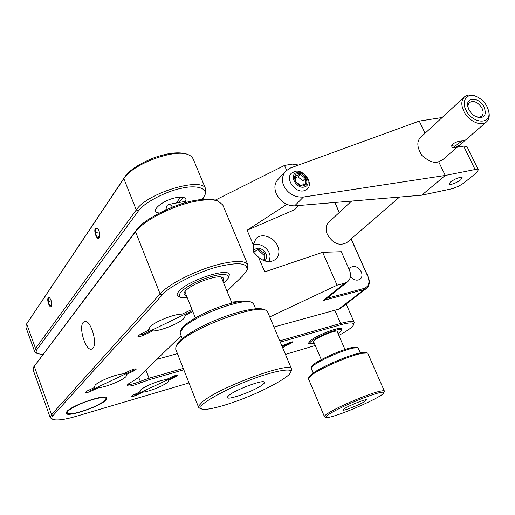 <?xml version="1.0" encoding="UTF-8"?>
<svg xmlns="http://www.w3.org/2000/svg" width="515" height="515" viewBox="0 0 515 515"><rect width="100%" height="100%" fill="white"/><g stroke="black" fill="none" stroke-linecap="round" stroke-linejoin="round"><path stroke-width="0.77" d="M192.391 310.481L191.413 309.657M141.046 333.849L142.539 334.628L192.456 310.642M98.024 386.971L98.314 387.756L91.155 391.149C88.065 392.475 86.114 392.919 85.31 392.488L87.486 390.821L94.696 387.402L94.354 386.997L95.133 385.226C98.513 381.242 115.92 374.212 123.304 373.839L130.63 370.362C133.662 369.055 135.561 368.624 136.321 369.068L133.99 370.858L133.398 369.3L132.844 370.472L131.608 369.937M88.078 390.537L89.436 391.04L132.844 370.472M142.726 391.503L142.97 392.14L136.443 395.198C133.726 396.363 132.04 396.782 131.37 396.453L133.462 394.928L140.029 391.851L140.756 389.926C144.232 386.385 159.843 380.051 166.062 379.652L172.718 376.529C175.39 375.384 177.038 374.972 177.669 375.313L175.448 376.935L174.958 375.673L174.514 376.613L173.549 376.169M133.939 394.709L134.994 395.127L174.514 376.613M99.382 404.108C102.762 402.26 104.848 400.638 105.646 399.241C108.697 394.451 85.464 400.451 73.413 407.352C68.225 410.288 66.39 412.315 67.916 413.436C70.368 415.438 89.874 409.567 99.382 404.108M186.43 295.623C184.351 295.243 183.623 294.284 184.241 292.739L185.645 290.769C191.638 283.804 217.002 274.527 222.28 277.315C223.871 277.984 224.044 279.188 222.808 280.926M223.729 283.16L228.216 278.222C228.988 275.544 226.961 274.321 222.132 274.534C215.547 274.572 200.148 279.497 190.608 284.995C180.668 290.763 177.372 294.928 180.726 297.483L187.331 297.87M180.636 297.451L177.25 295.636C176.774 294.471 177.424 292.926 179.188 291.007C188.162 280.36 228.029 267.388 229.336 274.514L228.209 278.235L229.104 276.272L229.284 274.411M177.179 295.449L178.724 296.711L180.726 297.483M460.713 179.877C455.382 183.443 451.494 184.853 449.061 184.106L450.471 181.969C455.807 178.377 459.708 176.954 462.167 177.701L460.713 179.877M457.101 147.29L463.674 146.106L466.996 146.569L478.332 169.847L476.143 173.053L463.416 183.327L458.897 186.076L452.846 188.574L421.74 195.198L445.25 175.454L303.412 197.052C294.657 197.58 288.11 193.827 283.759 185.799C281.48 180.347 282.156 175.422 285.786 171.038L290.595 167.935L419.268 121.089L442.134 117.517M421.74 195.198L294.651 205.865C286.617 205.82 280.495 201.771 276.291 193.717C274.057 188.052 274.54 183.392 277.752 179.729L285.471 171.373M457.223 147.271L463.011 142.101M478.332 169.847L475.055 169.519L445.25 175.454L438.683 161.723C434.448 163.493 428.892 161.453 422.03 155.594C416.757 147.226 416.474 140.975 421.186 136.855M425.081 133.256L419.268 121.089M442.585 159.837L438.683 161.723M295.661 181.589L295.385 176.014L300.213 174.392L305.305 178.312L305.601 183.868L300.786 185.529L295.661 181.589M303.438 185.818C296.35 187.466 290.692 174.566 298.043 173.594C305.086 172.016 310.738 184.75 303.438 185.818M304.835 190.537L303.76 190.827C295.005 193.028 285.085 178.859 291.406 173.22L295.153 171.302C304.011 169.235 313.77 183.482 307.281 189.05L304.835 190.537M296.698 172.583C304.558 169.609 312.946 184.331 304.79 186.829C296.891 189.919 288.426 174.965 296.698 172.583M305.305 178.312L302.955 180.739L303.174 184.962M300.213 174.392L297.882 176.838L302.955 180.739M295.166 177.752L297.882 176.838M92.887 348.275L91.664 349.106C85.857 351.475 78.325 327.585 83.198 322.345L84.55 321.392C90.357 318.972 97.953 343.402 92.887 348.275M152.163 330.006L152.543 330.99L144.277 334.962C140.904 336.424 138.78 336.855 137.904 336.269L140.563 334.081L148.899 330.07L149.91 327.038C154.436 321.772 174.334 313.796 182.02 314.144L191.973 309.431M98.314 387.756C105.897 387.19 122.351 380.527 126.033 376.542L126.954 374.617L126.42 373.517M94.696 387.402L94.342 386.443M152.543 330.99C160.519 331.055 179.181 323.549 184.061 318.328L185.458 315.341L184.994 314.227M148.899 330.07L148.648 329.42M142.97 392.14C149.363 391.587 164.201 385.555 167.903 382.014L168.946 380.205L168.585 379.388M140.029 391.851L139.81 391.284M341.6 330.167L342.082 328.86C341.722 325.847 318.058 334.512 310.629 340.415L308.318 343.363L309.586 343.885M66.937 411.44L66.113 413.32C66.873 417.729 99.994 406.618 105.865 400.097L106.888 397.992C106.579 393.46 72.261 404.932 66.937 411.44M33.584 367.111L136.443 230.063C142.365 219.995 175.499 203.213 195.34 200.406C203.979 198.784 210.899 198.771 216.107 200.367L217.781 200.953M282.896 348.32L284.203 346.524L290.499 343.602L292.887 341.921C292.404 341.651 291.02 342.012 288.728 343.009L281.917 345.99M284.203 346.524L283.971 345.99M227.012 291.142L242.668 275.924L246.846 270.362C248.275 263.558 240.099 262.019 222.319 265.753C202.556 269.564 168.675 286.14 162.141 295.056L53.167 415.451C51.442 417.311 51.378 418.656 52.974 419.493L50.277 417.781L33.127 369.815L33.436 367.395L135.561 231.802C143.659 220.291 173.8 205.015 196.576 201.095C206.084 199.402 213.242 199.382 218.045 201.043L222.783 204.944M133.99 370.858L126.722 374.302M192.855 311.633L185.394 315.212M175.448 376.935L168.836 380.031M183.804 369.776L149.073 379.735L140.936 382.677C132.407 386.057 127.881 386.874 127.36 385.136C127.81 384.235 129.419 383.063 132.188 381.621L137.434 378.222L181.126 335.748M52.974 419.493C57.345 420.665 65.148 419.59 76.394 416.249L188.986 382.941M285.445 354.41L315.264 345.481M338.844 335.374C347.548 330.772 352.472 327.225 353.631 324.72C353.869 322.261 349.485 322.306 340.486 324.843L280.289 342.108M50.277 417.781L51.571 414.627L160.088 293.904C168.843 283.559 199.633 268.463 222.377 263.538C237.164 260.41 245.668 260.841 247.889 264.832L247.451 269.023M279.761 340.84L340.595 323.452C348.707 321.206 353.245 320.845 354.198 322.377L353.631 324.72M145.899 369.989L149.06 378.203L183.276 368.425M149.073 379.735L149.06 378.203L140.177 381.415C133.984 383.939 129.98 384.853 128.171 384.164M314.111 342.79L312.792 341.966L314.549 340.151C319.731 336.07 335.883 329.877 337.962 331.151L337.679 332.69M338.098 333.649L341.426 330.585C343.801 325.615 311.807 338.213 309.747 342.984L310.043 344.065L314.523 343.756M308.279 343.248L310.043 344.065M309.624 343.698L314.214 343.029M341.941 329.33L342.031 328.776M360.5 352.814L358.034 347.85L353.67 348.024C344.387 349.614 322.126 359.122 314.42 364.781L311.124 367.961L313.043 373.105M364.807 401.526C358.801 405.215 341.838 411.723 342.855 409.934L344.735 408.447C350.071 405.112 365.817 398.893 366.725 399.749L364.807 401.526M384.364 391.072L367.852 353.47L367.337 353.045L361.955 353.322C350.432 355.408 322.261 367.427 312.618 374.373L308.504 378.242L308.491 378.892L324.431 416.641C324.18 416.023 325.66 414.723 328.879 412.747C338.902 406.425 367.35 394.323 378.686 391.555C382.156 390.673 384.048 390.512 384.364 391.072L383.81 392.803C383.54 396.087 347.226 412.489 332.194 416.513C329.046 417.395 327.012 417.697 326.092 417.427C325.544 415.933 331.364 412.29 343.537 406.502C355.517 400.818 371.901 394.548 378.306 392.99C382.053 392.005 383.887 391.941 383.81 392.803M326.092 417.427L324.431 416.641M367.285 353.026L365.927 352.505L360.712 352.769C352.917 354.429 342.353 358.286 329.021 364.337C317.588 369.776 310.938 373.948 309.077 376.858L308.504 378.242M358.034 347.85L356.638 347.316L352.44 347.477C341.104 349.415 311.903 362.927 311.697 366.583L311.124 367.961M253.58 303.895L251.835 302.369C243.576 297.496 194.445 315.618 183.134 327.888L180.205 332.188L180.295 333.656L182.252 338.587M262.405 384.834C254.243 391.2 225.132 401.449 227.34 397.097L229.156 395.172C235.844 389.713 261.536 380.006 264.131 381.918C265.006 382.349 264.433 383.321 262.405 384.834M267.607 311.852L265.656 310.152C256.071 304.185 193.402 327.398 179.252 342.417L175.879 346.814L175.724 349.247L198.532 407.204M199.633 408.163L198.565 407.281L198.616 406.032L202.646 401.649C219.815 386.932 291.587 360.803 291.542 368.946L291.374 370.51M200.805 406.998C201.037 403.052 226.529 388.819 249.588 380.179C271.804 371.373 293.563 367.15 290.647 372.242L290.08 373.285C287.595 377.727 266.532 389.411 246.479 397.355C228.364 404.822 205.8 411.157 201.603 408.974L200.805 406.998M264.382 309.766L263.558 309.348C257.403 306.74 235.709 311.884 217.491 319.422C197.168 327.482 178.177 339.655 176.838 344.76L176.117 346.299M250.58 302.009L249.762 301.584C244.606 299.44 227.533 303.38 213.326 309.251C197.477 315.515 182.58 325.177 181.383 329.452L180.636 331.048M286.816 204.378L247.123 230.224L253.238 244.689L253.567 252.073L258.588 249.369L264.15 253.09L264.06 256.515L264.755 259.193L262.927 260.23M253.161 250.921C257.378 246.537 261.626 247.445 265.907 253.638C267.047 256.663 266.622 259.09 264.639 260.925M269.165 261.659L270.105 256.412C269.66 248.623 259.013 241.574 253.065 245.41M253.238 244.689L256.064 238.497C261.614 232.574 274.186 237.042 277.72 246.067C279.78 251.404 279.136 255.775 275.802 259.174C270.594 262.985 264.839 262.335 258.536 257.23L253.567 252.073M349.209 269.506L350.709 267.362C354.751 265.354 358.273 266.828 361.26 271.785C362.515 274.965 362.129 277.45 360.101 279.246C356.798 281.068 353.593 280.083 350.47 276.304M337.48 309.502L273.961 327.019M177.45 353.631L156.901 359.296M351.153 238.863L368.238 277.057C370.163 281.95 369.551 285.754 366.403 288.484L340.164 308.627L337.866 309.734M241.072 301.269L231.525 302.112M366.403 288.484L364.06 289.597L323.156 300.522L326.407 298.752M334.879 202.485L339.327 212.425M215.328 200.116L284.512 165.424L292.243 164.098L298.558 165.038M269.731 316.931L337.068 285.181L322.648 252.324L264.729 271.888L258.536 257.23M286.623 170.24L284.512 165.424M351.05 238.954L368.013 276.87C370.027 282.651 368.746 286.501 364.163 288.413L326.948 298.32M323.156 300.522L344.754 283.186L337.068 285.181M334.744 202.498L339.231 212.515M247.123 230.224L294.49 209.785L298.758 205.517M322.648 252.324L341.316 251.713L349.382 269.899C351.372 274.971 350.734 278.963 347.477 281.872L344.754 283.186M257.964 249.736L264.002 255.318M99.247 237.505L97.007 237.164L95.236 232.58L95.7 228.306L97.618 228.377M99.138 237.724C97.129 240.949 93.292 230.99 95.455 228.158L97.348 228.029C99.517 230.823 100.174 233.945 99.331 237.389L99.138 237.724M51.474 306.161L51.352 306.367C49.82 308.871 46.562 299.994 48.223 297.857L49.446 297.715C51.429 300.206 52.105 303.02 51.474 306.161L49.659 305.627L48.165 301.539L48.442 297.979L49.768 298.088M172.422 207.114C171.147 205.137 169.841 204.249 168.508 204.455L167.072 205.427L165.779 209.914M26.4 324.296L124.727 176.999C129.51 170.13 139.282 163.719 154.043 157.757C167.53 152.994 178.196 151.7 186.05 153.882L187.666 154.41M180.771 197.103L176.078 203.071M183.231 197.29L179.098 202.517M36.43 353.148L34.685 351.629L25.892 327.18L26.259 324.547L123.845 178.647C132.278 164.285 174.019 148.629 187.898 154.487L191.136 156.161L193.067 158.659M159.489 212.953C148.062 212.425 162.618 199.852 176.787 197.515C185.31 196.498 187.885 198.32 184.512 202.994M202.099 199.44L204.455 195.829C208.581 188.026 196.144 184.634 180.874 188.406C164.794 191.638 143.016 203.534 138.29 211.111L37.112 349.35C35.644 351.294 35.876 352.756 37.82 353.734L42.732 354.436M34.685 351.629L35.541 348.513L136.275 209.94C147.251 192.764 202.852 176.317 205.697 188.986L205.041 194.638M48.165 301.539L51.23 300.85M49.659 305.627L51.745 305.15M95.236 232.58L99.331 231.795M97.007 237.164L99.582 236.662M464.26 97.09L420.813 137.196M462.734 140.891L464.865 140.582L460.011 144.773L454.803 147.76C452.537 147.94 451.526 147.084 451.777 145.198C454.159 142.546 457.816 141.11 462.734 140.891M462.09 141.001L454.603 146.415L452.241 145.488L452.054 144.586M468.309 108.15C467.723 105.639 468.135 103.734 469.532 102.427C473.929 100.264 478.107 102.221 482.053 108.285C483.617 111.736 483.463 114.382 481.589 116.223L479.079 117.195L475.899 116.673M484.222 107.217C486.855 115.54 484.248 118.765 476.388 116.905C473.156 115.373 470.659 112.927 468.914 109.566L468.058 107.371C464.607 96.646 479.433 96.646 484.222 107.217M351.616 201.082L328.969 221.991C325.847 225.113 325.319 229.291 327.386 234.512C333.018 243.679 339.527 246.35 346.91 242.533L347.129 242.34M488.6 110.841L488.793 111.549C489.829 116.133 489.038 119.602 486.405 121.965C481.029 126.948 468.238 120.896 463.738 111.111C460.97 104.931 461.221 100.193 464.478 96.884C467.221 94.651 470.807 94.367 475.242 96.047L476.272 96.46C467.491 92.179 460.97 100.734 465.927 110.023C472.5 124.205 492.54 125.216 488.49 110.442L487.126 106.772C484.821 102.189 481.203 98.751 476.272 96.46M290.286 342.366L289.939 343.222L289.295 342.758M294.651 205.865L303.412 197.052M475.055 169.519L463.674 146.106M136.443 230.063L135.561 231.802L160.088 293.904L162.141 295.056M34.981 364.717L34.215 366.165L51.571 414.627L53.167 415.451M136.205 394.561L136.443 395.198M290.499 343.602L290.145 342.765M143.897 333.978L144.277 334.962M90.865 390.364L91.155 391.149M334.834 310.23L340.595 323.452L340.486 324.843M140.936 382.677L138.548 377.141M364.163 288.413L364.06 289.597L337.653 309.901M124.727 176.999L123.845 178.647L136.275 209.94L138.29 211.111M27.43 322.474L26.671 323.864L35.541 348.513L37.112 349.35M454.803 147.76L454.603 146.415M141.998 334.596L140.647 334.042M88.722 390.982L87.911 390.621M134.479 395.082L133.784 394.78M66.345 412.766L67.916 413.436M106.393 397.715L105.646 399.241M344.973 349.492L336.958 331.029M321.302 359.625L313.397 341.13M247.889 264.832L222.705 204.764M346.144 304.03L354.198 322.377M246.846 270.362L247.728 268.418M341.986 329.227L341.426 330.585M231.917 303.065L221.205 277.031M195.365 317.89L184.859 291.702M253.535 303.792L255.607 308.762M267.555 311.73L291.542 368.946M290.647 372.242L291.542 370.124M265.463 310.075L263.558 309.348M199.472 408.092L201.603 408.974M251.835 302.369L249.762 301.584M326.117 298.983L347.477 281.872M203.007 198.275L203.444 199.324M205.697 188.986L192.996 158.491M37.82 353.734L36.308 353.097M204.455 195.829L205.324 194.052M168.508 204.455L185.709 201.301M346.91 242.533L399.518 197.058M442.327 160.062L460.011 144.773M464.865 140.582L486.405 121.965M488.793 111.549L488.49 110.442M468.206 107.854L468.058 107.371M289.939 343.222L282.252 346.788"/></g></svg>
